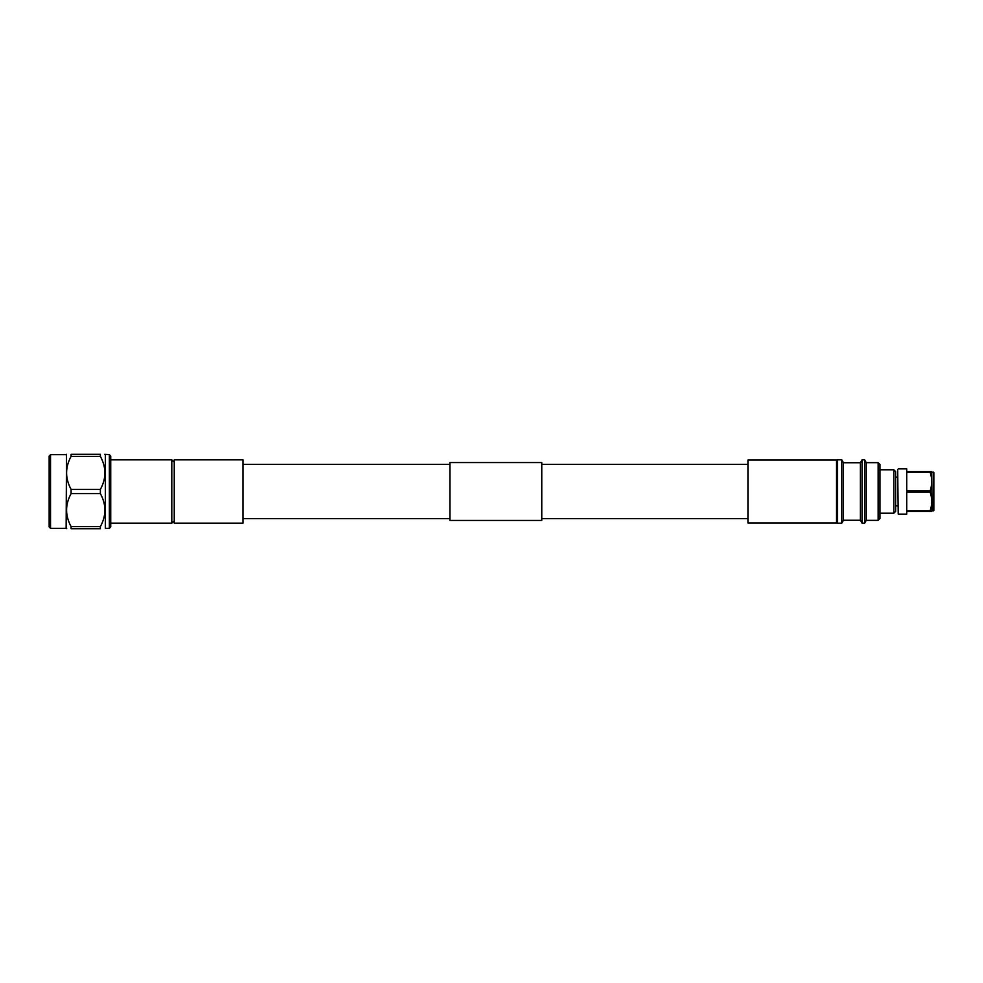 <?xml version="1.0" encoding="UTF-8"?>
<svg xmlns="http://www.w3.org/2000/svg" width="983" height="983" viewBox="0 0 983 983"><rect width="100%" height="100%" fill="white"/><g stroke="black" fill="none" stroke-linecap="round" stroke-linejoin="round"><path stroke-width="1.47" d="M747.94 464.394L541.768 464.394M449.895 464.394L242.998 464.394M747.94 518.606L541.768 518.606M449.895 518.606L242.998 518.606M449.895 520.437L449.895 462.563L541.768 462.563L541.768 520.437L449.895 520.437M747.94 460.032L747.94 522.968L836.545 522.968L836.545 460.032L747.94 460.032M843.463 520.265L843.463 462.735L841.792 459.835L841.792 523.165L843.463 520.265L860.408 520.265L860.408 462.735L862.079 459.835L864.647 459.835L866.256 462.649L878.138 462.649L878.138 520.351L866.256 520.351L866.256 462.649M866.256 520.351L864.647 523.165L864.647 459.835M878.138 520.351L879.957 518.545L879.957 464.455L878.138 462.649M893.83 469.8L895.636 471.607L895.636 511.393L893.83 513.2L893.83 469.8L879.957 469.788M893.83 513.2L879.957 513.212M895.636 505.889L897.676 505.889M895.636 477.111L897.676 477.111M897.676 469.419L898.229 514.121L897.676 469.419M932.044 472.135L933.85 472.504L933.85 510.496L932.044 510.865L931.724 471.594L906.719 471.594L906.719 468.879L898.229 468.879M908.599 510.755L906.719 510.755L906.719 492.151L930.164 492.164C932.228 498.332 932.228 504.525 930.164 510.742L908.599 510.755L908.599 511.406L906.719 511.406L906.719 514.121L898.229 514.121M908.599 490.849L906.719 490.849L906.719 472.245L930.164 472.258C932.228 478.426 932.228 484.619 930.164 490.836L908.599 490.849L908.599 492.151M933.494 510.865L933.494 472.135M908.599 511.406L931.724 511.406L930.164 510.742M930.164 471.594L930.164 472.258M930.164 492.164L930.164 490.836M860.408 520.265L862.079 523.165L864.647 523.165M862.079 523.165L862.079 459.835M843.463 462.735L860.408 462.735M836.545 521.346L837.59 523.165L841.792 523.165M837.59 523.165L837.59 459.835L841.792 459.835M242.998 491.5L242.998 523.14L174.237 523.14L174.237 459.86L242.998 459.86L242.998 491.5M66.512 506.478L66.512 476.522M174.237 520.892L171.804 523.14L171.804 459.86L110.735 459.86M109.359 454.674L109.359 528.326L110.735 526.949L110.735 456.051L109.359 454.674L104.739 454.293M109.359 528.326L105.353 528.326L105.353 454.674M50.526 528.326L50.526 454.674L49.15 456.051L49.15 526.949L50.526 528.326L66.131 528.326L66.512 454.293M100.377 493.601L71.095 493.601C65.087 504.562 65.087 515.559 71.095 526.605L71.095 528.707C65.087 528.707 65.087 528.707 71.095 528.707L100.377 528.707C106.397 528.707 106.397 528.707 100.377 528.707L100.377 526.605C106.397 515.645 106.397 504.648 100.377 493.601L100.377 489.399C106.397 478.438 106.397 467.441 100.377 456.395L71.095 456.395C65.087 467.355 65.087 478.352 71.095 489.399L100.377 489.399M104.972 510.14L104.849 512.647M66.512 510.079L66.623 507.572M66.131 528.326L66.746 528.707M71.095 493.601L71.095 489.399M71.095 456.395L71.095 454.293C65.087 454.293 65.087 454.293 71.095 454.293L100.377 454.293C106.397 454.293 106.397 454.293 100.377 454.293L100.377 456.395M71.095 526.605L100.377 526.605M908.599 471.594L908.599 472.245M836.545 461.654L837.59 459.835M171.804 523.14L110.735 523.14M66.131 454.674L50.526 454.674M174.237 462.108L171.804 459.86"/></g></svg>
